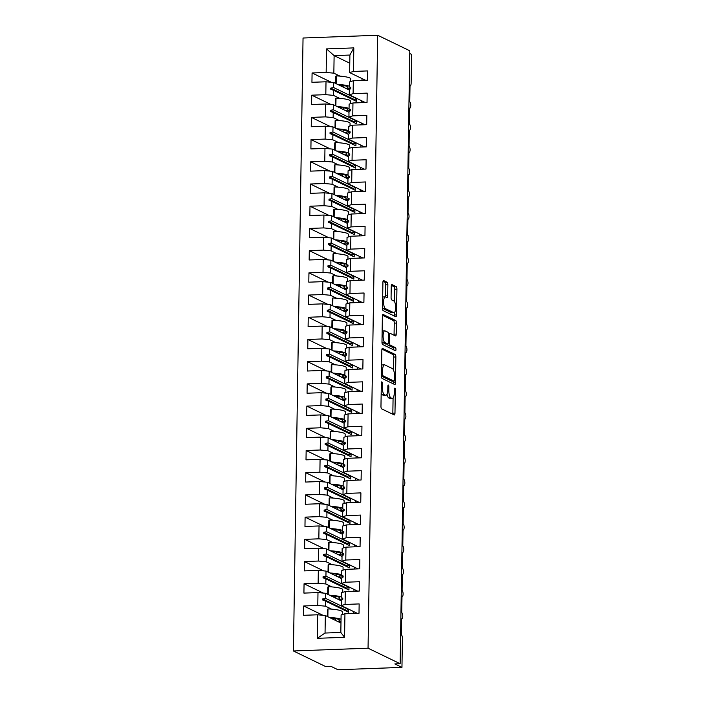 <?xml version="1.0" encoding="UTF-8"?>
<svg xmlns="http://www.w3.org/2000/svg" width="705" height="705" viewBox="0 0 705 705"><rect width="100%" height="100%" fill="white"/><g stroke="black" fill="none" stroke-linecap="round" stroke-linejoin="round"><path stroke-width="1.06" d="M381.846 381.872A1.542 0.485 87.9 0 0 381.766 381.854A1.542 0.485 87.9 0 0 381.334 383.159L380.964 406.327A2.203 0.696 87.9 0 0 381.634 408.847L394.236 414.937A2.203 0.696 87.9 0 0 394.351 414.963A2.203 0.696 87.9 0 0 394.976 413.095L395.338 389.935A1.542 0.485 87.9 0 0 394.87 388.173A1.542 0.485 87.9 0 0 394.791 388.155A1.542 0.485 87.9 0 0 394.359 389.46L394.306 392.456A7.068 2.23 87.9 0 1 392.332 398.431A7.068 2.23 87.9 0 1 391.962 398.351L390.905 397.84A7.068 2.23 87.9 0 1 388.781 389.786L388.825 386.789A1.542 0.485 87.9 0 0 388.358 385.027A1.542 0.485 87.9 0 0 388.279 385A1.542 0.485 87.9 0 0 387.847 386.314L387.794 389.31A7.068 2.23 87.9 0 1 385.82 395.285A7.068 2.23 87.9 0 1 385.45 395.205L384.392 394.694A7.068 2.23 87.9 0 1 382.269 386.631L382.313 383.635A1.542 0.485 87.9 0 0 381.846 381.872M387.856 284.785A2.203 0.696 87.9 0 0 387.186 282.264L383.652 280.555A2.203 0.696 87.9 0 0 383.529 280.528A2.203 0.696 87.9 0 0 382.912 282.397L382.507 308.12A2.203 0.696 87.9 0 0 383.176 310.641L395.778 316.73A2.203 0.696 87.9 0 0 395.893 316.757A2.203 0.696 87.9 0 0 396.518 314.888L396.924 289.165A2.203 0.696 87.9 0 0 396.254 286.653L391.98 284.582A2.203 0.696 87.9 0 0 391.865 284.556A2.203 0.696 87.9 0 0 391.249 286.424L391.072 297.431A2.203 0.696 87.9 0 0 391.742 299.951L393.857 300.973A5.904 1.868 87.9 0 1 395.646 307.23A5.904 1.868 87.9 0 1 393.989 312.712A5.904 1.868 87.9 0 1 393.672 312.641L385.379 308.623A5.904 1.868 87.9 0 1 383.599 302.375A5.904 1.868 87.9 0 1 385.247 296.893A5.904 1.868 87.9 0 1 385.564 296.964L386.948 297.633A2.203 0.696 87.9 0 0 387.063 297.66A2.203 0.696 87.9 0 0 387.68 295.792L387.856 284.785L385.723 284.864A2.203 0.696 87.9 0 0 385.053 282.344L383.026 281.365M368.054 648.203L377.677 35.25L303.044 38.017L293.412 650.971L368.054 648.203L400.149 663.731L394.826 663.925L401.956 667.379L402.405 638.73A3.375 1.066 87.9 0 0 401.392 634.879L401.638 618.893A3.375 1.066 -92.1 0 0 401.815 618.928A3.375 1.066 -92.1 0 0 402.758 616.293A3.375 1.066 87.9 0 0 401.735 612.671L401.991 596.686A3.375 1.066 -92.1 0 0 402.167 596.721A3.375 1.066 -92.1 0 0 403.101 594.086A3.375 1.066 87.9 0 0 402.088 590.464L402.335 574.469A3.375 1.066 -92.1 0 0 402.511 574.513A3.375 1.066 -92.1 0 0 403.454 571.878A3.375 1.066 87.9 0 0 402.432 568.256L402.687 552.262A3.375 1.066 -92.1 0 0 402.863 552.306A3.375 1.066 -92.1 0 0 403.806 549.671A3.375 1.066 87.9 0 0 402.784 546.049L403.031 530.054A3.375 1.066 -92.1 0 0 403.216 530.098A3.375 1.066 -92.1 0 0 404.15 527.463A3.375 1.066 87.9 0 0 403.137 523.841L403.383 507.847A3.375 1.066 -92.1 0 0 403.56 507.891A3.375 1.066 -92.1 0 0 404.503 505.256A3.375 1.066 87.9 0 0 403.48 501.625L403.736 485.639A3.375 1.066 -92.1 0 0 403.912 485.674A3.375 1.066 -92.1 0 0 404.846 483.048A3.375 1.066 87.9 0 0 403.833 479.418L404.08 463.432A3.375 1.066 -92.1 0 0 404.256 463.467A3.375 1.066 -92.1 0 0 405.199 460.841A3.375 1.066 87.9 0 0 404.176 457.21L404.432 441.224A3.375 1.066 -92.1 0 0 404.608 441.26A3.375 1.066 -92.1 0 0 405.551 438.625A3.375 1.066 87.9 0 0 404.529 435.003L404.776 419.017A3.375 1.066 -92.1 0 0 404.961 419.052A3.375 1.066 -92.1 0 0 405.895 416.417A3.375 1.066 87.9 0 0 404.881 412.795L405.128 396.8A3.375 1.066 -92.1 0 0 405.305 396.844A3.375 1.066 -92.1 0 0 406.247 394.21A3.375 1.066 87.9 0 0 405.225 390.588L405.481 374.593A3.375 1.066 -92.1 0 0 405.657 374.637A3.375 1.066 -92.1 0 0 406.591 372.002A3.375 1.066 87.9 0 0 405.578 368.38L405.824 352.385A3.375 1.066 -92.1 0 0 406.001 352.43A3.375 1.066 -92.1 0 0 406.944 349.795A3.375 1.066 87.9 0 0 405.921 346.173L406.177 330.178A3.375 1.066 -92.1 0 0 406.353 330.222A3.375 1.066 -92.1 0 0 407.287 327.587A3.375 1.066 87.9 0 0 406.274 323.956L406.521 307.97A3.375 1.066 -92.1 0 0 406.697 308.006A3.375 1.066 -92.1 0 0 407.64 305.38A3.375 1.066 87.9 0 0 406.618 301.749L406.873 285.763A3.375 1.066 -92.1 0 0 407.049 285.798A3.375 1.066 -92.1 0 0 407.992 283.172A3.375 1.066 87.9 0 0 406.97 279.541L407.226 263.555A3.375 1.066 -92.1 0 0 407.402 263.591A3.375 1.066 -92.1 0 0 408.336 260.956A3.375 1.066 87.9 0 0 407.323 257.334L407.569 241.348A3.375 1.066 -92.1 0 0 407.746 241.383A3.375 1.066 -92.1 0 0 408.688 238.748A3.375 1.066 87.9 0 0 407.666 235.126L407.922 219.132A3.375 1.066 -92.1 0 0 408.098 219.176A3.375 1.066 -92.1 0 0 409.032 216.541A3.375 1.066 87.9 0 0 408.019 212.919L408.265 196.924A3.375 1.066 -92.1 0 0 408.442 196.968A3.375 1.066 -92.1 0 0 409.385 194.333A3.375 1.066 87.9 0 0 408.362 190.711L408.618 174.717A3.375 1.066 -92.1 0 0 408.794 174.761A3.375 1.066 -92.1 0 0 409.737 172.126A3.375 1.066 87.9 0 0 408.715 168.504L408.962 152.509A3.375 1.066 -92.1 0 0 409.147 152.553A3.375 1.066 -92.1 0 0 410.081 149.918A3.375 1.066 87.9 0 0 409.067 146.287L409.314 130.302A3.375 1.066 -92.1 0 0 409.49 130.337A3.375 1.066 -92.1 0 0 410.433 127.711A3.375 1.066 87.9 0 0 409.411 124.08L409.667 108.094A3.375 1.066 -92.1 0 0 409.843 108.129A3.375 1.066 -92.1 0 0 410.777 105.503A3.375 1.066 87.9 0 0 409.764 101.872L410.01 85.887A3.375 1.066 -92.1 0 0 410.187 85.922A3.375 1.066 -92.1 0 0 411.138 83.067L411.588 54.417L409.737 53.527M377.677 35.25L409.781 50.778L400.149 663.731M382.586 348.349A2.203 0.696 87.9 0 0 382.471 348.323A2.203 0.696 87.9 0 0 381.846 350.191L381.449 375.915A2.203 0.696 87.9 0 0 382.11 378.435L394.712 384.525A2.203 0.696 87.9 0 0 394.835 384.551A2.203 0.696 87.9 0 0 395.452 382.683L395.857 356.968A2.203 0.696 87.9 0 0 395.188 354.448L382.357 348.358M381.978 342.013L382.383 316.289A2.203 0.696 87.9 0 1 383 314.43A2.203 0.696 87.9 0 1 383.115 314.456L395.725 320.546A2.203 0.696 87.9 0 1 396.386 323.066L396.21 334.073A2.203 0.696 87.9 0 1 395.593 335.941A2.203 0.696 87.9 0 1 395.479 335.915L390.367 333.447A2.203 0.696 87.9 0 0 390.253 333.421A2.203 0.696 87.9 0 0 389.636 335.289L389.521 342.586A2.203 0.696 87.9 0 0 390.182 345.106L395.505 347.68A1.542 0.485 87.9 0 1 395.972 349.319A1.542 0.485 87.9 0 1 395.54 350.746A1.542 0.485 87.9 0 1 395.461 350.729L382.648 344.533A2.203 0.696 87.9 0 1 381.978 342.013M349.768 63.194L334.117 55.624L326.53 48.909L353.822 47.896L353.452 71.443L367.525 70.914L367.384 80.247L353.311 80.767L349.477 81.912L349.398 86.988L350.799 87.667M331.324 82.273L312.086 72.976L311.936 82.3L326.01 81.78L325.807 94.664L333.491 95.378L339.59 98.33M349.345 90.064L333.694 82.494L326.01 81.78M353.311 80.767L353.108 93.65L367.182 93.122L367.032 102.454L352.958 102.974L349.125 104.12L349.046 109.196L350.447 109.874M330.971 104.481L311.733 95.184L311.592 104.507L325.666 103.987L325.463 116.871L333.148 117.585L339.246 120.537M349.001 112.271L333.35 104.701L325.666 103.987M352.958 102.974L352.756 115.858L366.829 115.338L366.688 124.662L352.615 125.182L348.781 126.327L348.702 131.403L350.103 132.082M330.627 126.688L311.39 117.391L311.24 126.715L325.313 126.195L325.111 139.079L332.795 139.793L338.894 142.745M348.649 134.479L332.998 126.918L325.313 126.195M352.615 125.182L352.412 138.065L366.485 137.546L366.336 146.869L352.262 147.389L348.429 148.535L348.349 153.611L349.75 154.289M330.275 148.905L311.037 139.599L310.896 148.922L324.97 148.403L324.767 161.286L332.452 162L338.55 164.952M348.305 156.695L332.654 149.125L324.97 148.403M352.262 147.389L352.059 160.273L366.133 159.753L365.983 169.077L351.91 169.605L348.085 170.742L348.006 175.827L349.407 176.497M329.922 171.112L310.693 161.806L310.544 171.139L324.617 170.61L324.415 183.494L332.099 184.216L338.197 187.16M347.953 178.903L332.302 171.333L324.617 170.61M351.91 169.605L351.707 182.48L365.78 181.96L365.639 191.284L351.566 191.813L347.732 192.959L347.653 198.034L349.054 198.713M329.579 193.32L310.341 184.014L310.191 193.346L324.265 192.826L324.062 205.701L331.747 206.424L337.854 209.367M347.6 201.11L331.949 193.54L324.265 192.826M351.566 191.813L351.363 204.688L365.437 204.168L365.287 213.5L351.213 214.02L347.38 215.166L347.301 220.242L348.702 220.921M329.226 215.527L309.988 206.221L309.848 215.554L323.921 215.034L323.718 227.909L331.403 228.631L337.501 231.575M347.257 223.318L331.606 215.748L323.921 215.034M351.213 214.02L351.011 226.895L365.084 226.375L364.943 235.708L350.87 236.228L347.036 237.374L346.957 242.45L348.358 243.128M328.882 237.735L309.645 228.438L309.495 237.761L323.569 237.241L323.366 250.116L331.05 250.839L337.149 253.791M346.904 245.525L331.253 237.955L323.569 237.241M350.87 236.228L350.667 249.112L364.741 248.583L364.591 257.915L350.517 258.435L346.684 259.581L346.604 264.657L348.006 265.336M328.53 259.942L309.292 250.645L309.151 259.969L323.225 259.449L323.022 272.333L330.707 273.046L336.805 275.999M346.56 267.733L330.909 260.163L323.225 259.449M350.517 258.435L350.314 271.319L364.388 270.79L364.238 280.123L350.165 280.643L346.34 281.788L346.261 286.864L347.662 287.543M328.177 282.15L308.949 272.853L308.799 282.176L322.872 281.656L322.67 294.54L330.354 295.254L336.452 298.206M346.208 289.94L330.557 282.37L322.872 281.656M350.165 280.643L349.962 293.527L364.044 293.007L363.895 302.33L349.821 302.85L345.988 303.996L345.908 309.072L347.309 309.751M327.834 304.357L308.596 295.06L308.446 304.384L322.52 303.864L322.326 316.748L330.002 317.462L336.109 320.414M345.864 312.148L330.204 304.586L322.52 303.864M349.821 302.85L349.618 315.734L363.692 315.214L363.542 324.538L349.469 325.058L345.635 326.204L345.556 331.279L346.957 331.958M327.481 326.574L308.244 317.268L308.103 326.591L322.176 326.071L321.974 338.955L329.658 339.669L335.756 342.621M345.512 334.364L329.861 326.794L322.176 326.071M349.469 325.058L349.266 337.942L363.339 337.422L363.198 346.745L349.125 347.274L345.291 348.411L345.212 353.496L346.613 354.166M327.138 348.781L307.9 339.475L307.75 348.808L321.824 348.279L321.621 361.163L329.305 361.876L335.404 364.829M345.159 356.571L329.508 349.001L321.824 348.279M349.125 347.274L348.922 360.149L362.996 359.629L362.846 368.953L348.772 369.482L344.939 370.627L344.86 375.703L346.261 376.382M326.785 370.989L307.547 361.683L307.406 371.015L321.48 370.486L321.277 383.37L328.962 384.093L335.06 387.036M344.815 378.779L329.164 371.209L321.48 370.486M348.772 369.482L348.57 382.357L362.643 381.837L362.502 391.169L348.42 391.689L344.595 392.835L344.516 397.911L345.917 398.589M326.433 393.196L307.204 383.89L307.054 393.223L321.127 392.703L320.925 405.578L328.609 406.3L334.708 409.244M344.463 400.986L328.812 393.416L321.127 392.703M348.42 391.689L348.217 404.564L362.3 404.044L362.15 413.377L348.076 413.897L344.243 415.042L344.163 420.118L345.565 420.797M326.089 415.404L306.851 406.098L306.701 415.43L320.784 414.91L320.581 427.785L328.257 428.508L334.364 431.46M344.119 423.194L328.459 415.624L320.784 414.91M348.076 413.897L347.873 426.781L361.947 426.252L361.797 435.584L347.724 436.104L343.899 437.25L343.811 442.326L345.221 443.004M325.736 437.611L306.508 428.314L306.358 437.638L320.431 437.118L320.229 450.001L327.913 450.715L334.011 453.667M343.767 445.401L328.116 437.831L320.431 437.118M347.724 436.104L347.521 448.988L361.594 448.459L361.454 457.792L347.38 458.312L343.546 459.457L343.467 464.533L344.868 465.212M325.393 459.819L306.155 450.521L306.005 459.845L320.079 459.325L319.876 472.209L327.561 472.923L333.659 475.875M343.414 467.609L327.763 460.039L320.079 459.325M347.38 458.312L347.177 471.196L361.251 470.676L361.101 479.999L347.027 480.519L343.194 481.665L343.115 486.741L344.516 487.419M325.04 482.026L305.803 472.729L305.662 482.053L319.735 481.533L319.532 494.416L327.217 495.13L333.315 498.083M343.071 489.816L327.42 482.255L319.735 481.533M347.027 480.519L346.825 493.403L360.898 492.883L360.757 502.207L346.684 502.727L342.85 503.872L342.771 508.948L344.172 509.627M324.688 504.234L305.459 494.936L305.309 504.26L319.383 503.74L319.18 516.624L326.864 517.338L332.963 520.29M342.718 512.033L327.067 504.463L319.383 503.74M346.684 502.727L346.481 515.611L360.555 515.091L360.405 524.414L346.331 524.934L342.498 526.08L342.418 531.165L343.82 531.834M324.344 526.45L305.106 517.144L304.965 526.476L319.039 525.948L318.836 538.832L326.521 539.545L332.619 542.498M342.374 534.24L326.715 526.67L319.039 525.948M346.331 524.934L346.129 537.818L360.202 537.298L360.052 546.622L345.979 547.15L342.154 548.296L342.075 553.372L343.476 554.051M323.992 548.657L304.763 539.351L304.613 548.684L318.686 548.155L318.484 561.039L326.168 561.762L332.267 564.705M342.022 556.448L326.371 548.878L318.686 548.155M345.979 547.15L345.776 560.026L359.85 559.506L359.709 568.829L345.635 569.358L341.802 570.504L341.722 575.58L343.123 576.258M323.648 570.865L304.41 561.559L304.26 570.891L318.334 570.371L318.131 583.246L325.816 583.969L331.923 586.913M341.669 578.655L326.018 571.085L318.334 570.371M345.635 569.358L345.432 582.233L359.506 581.713L359.356 591.046L345.283 591.565L341.449 592.711L341.37 597.787L342.771 598.466M323.295 593.072L304.058 583.766L303.917 593.099L317.99 592.579L317.788 605.454L303.714 605.983L303.564 615.306L317.638 614.786L317.268 638.325L325.049 633.046L340.832 632.464L344.569 637.311L317.268 638.325M341.326 600.863L325.675 593.293L317.99 592.579M345.283 591.565L345.08 604.449L359.153 603.921L359.012 613.253L344.939 613.773L341.105 614.919L340.832 632.464M340.973 623.07L325.322 615.5L317.638 614.786M401.956 667.379L337.986 669.75L330.848 666.304L325.516 666.498L293.412 650.971M353.822 47.896L349.9 55.043L334.117 55.624L333.844 73.17L339.942 76.122M333.844 73.17L326.159 72.448L312.086 72.976M353.452 71.443L349.627 72.589L365.604 80.308M311.733 95.184L325.807 94.664M353.108 93.65L349.275 94.796L365.252 102.516M311.39 117.391L325.463 116.871M352.756 115.858L348.922 117.004L364.908 124.732M311.037 139.599L325.111 139.079M352.412 138.065L348.578 139.211L364.555 146.94M310.693 161.806L324.767 161.286M352.059 160.273L348.226 161.419L364.203 169.147M310.341 184.014L324.415 183.494M351.707 182.48L347.882 183.626L363.859 191.355M309.988 206.221L324.062 205.701M351.363 204.688L347.53 205.834L363.507 213.562M309.645 228.438L323.718 227.909M351.011 226.895L347.177 228.041L363.163 235.77M309.292 250.645L323.366 250.116M350.667 249.112L346.834 250.249L362.811 257.977M308.949 272.853L323.022 272.333M350.314 271.319L346.481 272.465L362.458 280.185M308.596 295.06L322.67 294.54M349.962 293.527L346.137 294.672L362.114 302.401M308.244 317.268L322.326 316.748M349.618 315.734L345.785 316.88L361.762 324.608M307.9 339.475L321.974 338.955M349.266 337.942L345.432 339.087L361.418 346.816M307.547 361.683L321.621 361.163M348.922 360.149L345.089 361.295L361.066 369.023M307.204 383.89L321.277 383.37M348.57 382.357L344.736 383.502L360.722 391.231M306.851 406.098L320.925 405.578M348.217 404.564L344.392 405.71L360.37 413.438M306.508 428.314L320.581 427.785M347.873 426.781L344.04 427.917L360.017 435.646M306.155 450.521L320.229 450.001M347.521 448.988L343.696 450.134L359.673 457.853M305.803 472.729L319.876 472.209M347.177 471.196L343.344 472.341L359.321 480.061M305.459 494.936L319.532 494.416M346.825 493.403L342.991 494.549L358.977 502.277M305.106 517.144L319.18 516.624M346.481 515.611L342.648 516.756L358.625 524.485M304.763 539.351L318.836 538.832M346.129 537.818L342.295 538.964L358.272 546.692M304.41 561.559L318.484 561.039M345.776 560.026L341.951 561.171L357.928 568.9M304.058 583.766L318.131 583.246M345.432 582.233L341.599 583.379L357.576 591.107M326.53 48.909L326.159 72.448M344.939 613.773L344.569 637.311M349.398 86.988L350.799 87.376L350.782 88.486L349.354 89.72L349.275 94.796M333.571 90.302L356.615 101.441L356.66 98.718L333.615 87.57L330.76 88.116L330.742 89.227L333.571 90.302L333.491 95.378M361.656 100.78L361.63 102.657M333.694 82.494L333.615 87.57M349.046 109.196L350.455 109.583L350.438 110.694L349.001 111.928L348.922 117.004M333.227 112.509L356.272 123.648L356.307 120.925L333.271 109.786L330.407 110.324L330.389 111.434L333.227 112.509L333.148 117.585M361.312 122.987L361.277 124.864M333.35 104.701L333.271 109.786M348.702 131.403L350.103 131.791L350.085 132.901L348.658 134.135L348.578 139.211M332.875 134.717L355.919 145.864L355.963 143.133L332.919 131.994L330.063 132.531L330.046 133.642L332.875 134.717L332.795 139.793M360.96 145.195L360.934 147.072M332.998 126.918L332.919 131.994M348.349 153.611L349.759 153.998L349.742 155.109L348.305 156.343L348.226 161.419M332.531 156.924L355.567 168.072L355.611 165.34L332.566 154.201L329.711 154.739L329.693 155.849L332.531 156.924L332.452 162M360.616 167.411L360.581 169.279M332.654 149.125L332.566 154.201M348.006 175.827L349.407 176.206L349.389 177.316L347.962 178.55L347.882 183.626M332.178 179.132L355.223 190.279L355.267 187.548L332.222 176.409L329.367 176.955L329.35 178.065L332.178 179.132L332.099 184.216M360.264 189.619L360.237 191.487M332.302 171.333L332.222 176.409M347.653 198.034L349.063 198.413L349.046 199.524L347.609 200.758L347.53 205.834M331.826 201.348L354.871 212.487L354.915 209.755L331.87 198.616L329.015 199.162L328.997 200.273L331.826 201.348L331.747 206.424M359.911 211.826L359.885 213.694M331.949 193.54L331.87 198.616M347.301 220.242L348.711 220.621L348.693 221.731L347.257 222.965L347.177 228.041M331.482 223.555L354.527 234.694L354.562 231.971L331.526 220.824L328.662 221.37L328.645 222.48L331.482 223.555L331.403 228.631M359.568 234.034L359.532 235.902M331.606 215.748L331.526 220.824M346.957 242.45L348.358 242.837L348.34 243.948L346.913 245.173L346.834 250.249M331.13 245.763L354.174 256.902L354.218 254.179L331.174 243.031L328.318 243.577L328.301 244.688L331.13 245.763L331.05 250.839M359.215 256.241L359.189 258.118M331.253 237.955L331.174 243.031M346.604 264.657L348.014 265.045L347.997 266.155L346.56 267.38L346.481 272.465M330.786 267.97L353.822 279.11L353.866 276.386L330.83 265.239L327.966 265.785L327.948 266.895L330.786 267.97L330.707 273.046M358.871 278.449L358.836 280.326M330.909 260.163L330.83 265.239M346.261 286.864L347.662 287.252L347.644 288.363L346.217 289.596L346.137 294.672M330.433 290.178L353.478 301.317L353.522 298.594L330.478 287.455L327.622 287.993L327.605 289.103L330.433 290.178L330.354 295.254M358.519 300.656L358.493 302.533M330.557 282.37L330.478 287.455M345.908 309.072L347.318 309.46L347.301 310.57L345.864 311.804L345.785 316.88M330.081 312.386L353.126 323.533L353.17 320.801L330.125 309.662L327.27 310.2L327.252 311.31L330.081 312.386L330.002 317.462M358.166 322.864L358.14 324.741M330.204 304.586L330.125 309.662M345.556 331.279L346.966 331.667L346.948 332.778L345.52 334.011L345.432 339.087M329.737 334.593L352.782 345.741L352.826 343.009L329.781 331.87L326.917 332.407L326.9 333.518L329.737 334.593L329.658 339.669M357.823 345.08L357.787 346.948M329.861 326.794L329.781 331.87M345.212 353.496L346.613 353.875L346.596 354.985L345.168 356.219L345.089 361.295M329.385 356.8L352.43 367.948L352.474 365.216L329.429 354.077L326.574 354.615L326.556 355.725L329.385 356.8L329.305 361.876M357.47 367.287L357.444 369.156M329.508 349.001L329.429 354.077M344.86 375.703L346.27 376.082L346.252 377.193L344.815 378.426L344.736 383.502M329.041 379.017L352.077 390.156L352.121 387.424L329.085 376.285L326.221 376.831L326.204 377.942L329.041 379.017L328.962 384.093M357.127 389.495L357.091 391.363M329.164 371.209L329.085 376.285M344.516 397.911L345.917 398.29L345.899 399.4L344.472 400.634L344.392 405.71M328.689 401.224L351.733 412.363L351.777 409.64L328.733 398.492L325.877 399.039L325.86 400.149L328.689 401.224L328.609 406.3M356.774 411.702L356.748 413.571M328.812 393.416L328.733 398.492M344.163 420.118L345.573 420.497L345.556 421.616L344.119 422.841L344.04 427.917M328.345 423.432L351.381 434.571L351.425 431.848L328.38 420.7L325.525 421.246L325.507 422.357L328.345 423.432L328.257 428.508M356.422 433.91L356.395 435.787M328.459 415.624L328.38 420.7M343.811 442.326L345.221 442.714L345.203 443.824L343.776 445.049L343.696 450.134M327.992 445.639L351.037 456.778L351.081 454.055L328.036 442.907L325.172 443.454L325.155 444.564L327.992 445.639L327.913 450.715M356.078 456.117L356.051 457.994M328.116 437.831L328.036 442.907M343.467 464.533L344.868 464.921L344.851 466.031L343.423 467.265L343.344 472.341M327.64 467.847L350.685 478.986L350.729 476.263L327.684 465.124L324.829 465.661L324.811 466.772L327.64 467.847L327.561 472.923M355.725 478.325L355.699 480.202M327.763 460.039L327.684 465.124M343.115 486.741L344.525 487.129L344.507 488.239L343.071 489.473L342.991 494.549M327.296 490.054L350.341 501.202L350.376 498.47L327.34 487.331L324.476 487.869L324.459 488.979L327.296 490.054L327.217 495.13M355.382 500.532L355.346 502.409M327.42 482.255L327.34 487.331M342.771 508.948L344.172 509.336L344.155 510.446L342.727 511.68L342.648 516.756M326.944 512.262L349.988 523.41L350.032 520.678L326.988 509.539L324.133 510.076L324.115 511.187L326.944 512.262L326.864 517.338M355.029 522.749L355.003 524.617M327.067 504.463L326.988 509.539M342.418 531.165L343.829 531.544L343.811 532.654L342.374 533.888L342.295 538.964M326.6 534.469L349.636 545.617L349.68 542.885L326.635 531.746L323.78 532.284L323.762 533.394L326.6 534.469L326.521 539.545M354.685 544.956L354.65 546.824M326.715 526.67L326.635 531.746M342.075 553.372L343.476 553.751L343.458 554.861L342.031 556.095L341.951 561.171M326.248 556.677L349.292 567.825L349.336 565.093L326.292 553.954L323.428 554.5L323.419 555.611L326.248 556.677L326.168 561.762M354.333 567.164L354.307 569.032M326.371 548.878L326.292 553.954M341.722 575.58L343.132 575.959L343.115 577.069L341.678 578.303L341.599 583.379M325.895 578.893L348.94 590.032L348.984 587.309L325.939 576.161L323.084 576.708L323.066 577.818L325.895 578.893L325.816 583.969M353.981 589.371L353.954 591.239M326.018 571.085L325.939 576.161M341.37 597.787L342.78 598.166L342.762 599.276L341.326 600.51L341.246 605.586L357.232 613.315M325.551 601.101L348.596 612.24L348.631 609.517L325.595 598.369L322.731 598.915L322.714 600.025L325.551 601.101L325.472 606.177L331.57 609.129M353.637 611.579L353.602 613.447M325.675 593.293L325.595 598.369M325.472 606.177L317.788 605.454M345.08 604.449L341.246 605.586M322.952 615.28L303.714 605.983M325.322 615.5L325.049 633.046M349.9 55.043L349.627 72.589M362.009 78.572L361.982 80.449M348.631 609.517L346.49 610.398L346.481 611.217M346.49 610.398L322.731 598.915M348.984 587.309L346.842 588.19L346.825 589.01M346.842 588.19L323.084 576.708M349.336 565.093L347.186 565.983L347.177 566.802M347.186 565.983L323.428 554.5M349.68 542.885L347.539 543.775L347.521 544.595M347.539 543.775L323.78 532.284M350.032 520.678L347.882 521.568L347.873 522.387M347.882 521.568L324.133 510.076M350.376 498.47L348.235 499.36L348.226 500.171M348.235 499.36L324.476 487.869M350.729 476.263L348.587 477.153L348.57 477.964M348.587 477.153L324.829 465.661M351.081 454.055L348.931 454.945L348.922 455.756M348.931 454.945L325.172 443.454M351.425 431.848L349.283 432.729L349.266 433.549M349.283 432.729L325.525 421.246M351.777 409.64L349.627 410.521L349.618 411.341M349.627 410.521L325.877 399.039M352.121 387.424L349.98 388.314L349.962 389.134M349.98 388.314L326.221 376.831M352.474 365.216L350.332 366.106L350.314 366.926M350.332 366.106L326.574 354.615M352.826 343.009L350.676 343.899L350.667 344.719M350.676 343.899L326.917 332.407M353.17 320.801L351.028 321.692L351.011 322.502M351.028 321.692L327.27 310.2M353.522 298.594L351.372 299.484L351.363 300.295M351.372 299.484L327.622 287.993M353.866 276.386L351.724 277.276L351.707 278.087M351.724 277.276L327.966 265.785M354.218 254.179L352.068 255.06L352.059 255.88M352.068 255.06L328.318 243.577M354.562 231.971L352.421 232.853L352.412 233.672M352.421 232.853L328.662 221.37M354.915 209.755L352.773 210.645L352.756 211.465M352.773 210.645L329.015 199.162M355.267 187.548L353.117 188.438L353.108 189.257M353.117 188.438L329.367 176.955M355.611 165.34L353.469 166.23L353.452 167.05M353.469 166.23L329.711 154.739M355.963 143.133L353.813 144.023L353.804 144.842M353.813 144.023L330.063 132.531M356.307 120.925L354.166 121.815L354.157 122.626M354.166 121.815L330.407 110.324M356.66 98.718L354.518 99.608L354.5 100.418M354.518 99.608L330.76 88.116M381.176 393.328A7.068 2.23 87.9 0 0 382.26 394.774L384.392 394.694M385.82 395.285L383.687 395.364A7.068 2.23 87.9 0 1 383.317 395.285L382.26 394.774M386.992 394.095A7.068 2.23 87.9 0 0 388.772 397.92L390.905 397.84M392.332 398.431L390.2 398.51A7.068 2.23 87.9 0 1 389.83 398.431L388.772 397.92M392.729 414.205A2.203 0.696 87.9 0 0 392.844 413.174L393.082 397.973M393.522 370.037L393.725 357.038A2.203 0.696 87.9 0 0 393.055 354.527L381.96 349.16M393.214 383.802A2.203 0.696 87.9 0 0 393.32 382.762L393.346 381.149M382.462 373.994A1.542 0.485 87.9 0 0 382.93 375.756L393.998 381.105A1.542 0.485 87.9 0 0 394.077 381.123A1.542 0.485 87.9 0 0 394.509 379.819L394.553 376.655A7.068 2.23 87.9 0 0 392.429 368.592L384.86 364.934A7.068 2.23 87.9 0 0 384.489 364.855A7.068 2.23 87.9 0 0 382.515 370.83L382.462 373.994L381.476 374.029M392.024 381.176A1.542 0.485 87.9 0 1 391.945 381.202A1.542 0.485 87.9 0 1 391.865 381.185L381.449 376.144M384.489 364.855L382.357 364.934A7.068 2.23 87.9 0 0 381.608 365.393M382.489 315.258L393.593 320.625L395.725 320.546M393.972 335.183A2.203 0.696 87.9 0 0 394.077 334.152L394.254 323.146A2.203 0.696 87.9 0 0 393.593 320.625M387.494 343.996A2.203 0.696 87.9 0 0 388.05 345.186L393.372 347.759L395.505 347.68M393.813 349.936A1.542 0.485 87.9 0 0 393.372 347.759M385.062 330.883A5.904 1.868 87.9 0 0 384.754 330.812A5.904 1.868 87.9 0 0 383.097 336.294A5.904 1.868 87.9 0 0 384.877 342.542L387.803 343.952A2.203 0.696 87.9 0 0 387.917 343.978A2.203 0.696 87.9 0 0 388.534 342.11L388.649 334.813A2.203 0.696 87.9 0 0 387.988 332.293L385.062 330.883M384.754 330.812L382.621 330.892A5.904 1.868 87.9 0 0 382.145 331.103M381.987 341.722A5.904 1.868 87.9 0 0 382.744 342.621L384.877 342.542M385.899 344.022A2.203 0.696 87.9 0 1 385.785 344.058A2.203 0.696 87.9 0 1 385.67 344.031L382.744 342.621M385.432 296.92A2.203 0.696 87.9 0 0 385.547 295.871L385.723 284.864M385.247 296.893L383.115 296.972A5.904 1.868 87.9 0 0 382.683 297.157M382.515 307.873A5.904 1.868 87.9 0 0 383.247 308.702L385.379 308.623M393.989 312.712L391.857 312.791A5.904 1.868 87.9 0 1 391.539 312.72L383.247 308.702M394.589 301.802L394.791 289.244A2.203 0.696 87.9 0 0 394.121 286.732L391.354 285.393M394.271 316.007A2.203 0.696 87.9 0 0 394.386 314.968L394.421 312.526M342.339 614.548L342.383 611.878A17.995 2.82 -179.1 0 0 327.984 608.891L327.446 609.296L327.332 616.47M327.86 616.725L327.984 608.891M338.656 621.951A17.995 2.82 -179.1 0 0 341 621.325M341.035 619.272A17.995 2.82 -179.1 0 0 329.261 617.404M337.563 621.422A15.29 2.397 -179.1 0 0 339.554 620.277A15.29 2.397 -179.1 0 0 330.354 617.933M342.692 592.341L342.736 589.671A17.995 2.82 -179.1 0 0 328.327 586.683L327.79 587.089L327.684 594.262M328.213 594.518L328.327 586.683M338.999 599.743A17.995 2.82 -179.1 0 0 342.533 598.351M341.387 597.064A17.995 2.82 -179.1 0 0 329.614 595.196M337.915 599.215A15.29 2.397 -179.1 0 0 339.898 598.069A15.29 2.397 -179.1 0 0 330.698 595.725M343.044 570.134L343.079 567.463A17.995 2.82 -179.1 0 0 328.68 564.476L328.142 564.881L328.028 572.055M328.556 572.31L328.68 564.476M339.352 577.536A17.995 2.82 -179.1 0 0 342.886 576.135M341.731 574.857A17.995 2.82 -179.1 0 0 329.958 572.989M338.268 577.007A15.29 2.397 -179.1 0 0 340.251 575.862A15.29 2.397 -179.1 0 0 331.05 573.517M343.388 547.926L343.432 545.256A17.995 2.82 -179.1 0 0 329.032 542.268L328.495 542.674L328.38 549.847M328.909 550.103L329.032 542.268M339.704 555.32A17.995 2.82 -179.1 0 0 343.229 553.927M342.084 552.649A17.995 2.82 -179.1 0 0 330.31 550.781M338.611 554.8A15.29 2.397 -179.1 0 0 340.603 553.654A15.29 2.397 -179.1 0 0 331.403 551.31M343.74 525.71L343.776 523.048A17.995 2.82 -179.1 0 0 329.376 520.061L328.838 520.466L328.724 527.64M329.253 527.895L329.376 520.061M340.048 533.112A17.995 2.82 -179.1 0 0 343.582 531.72M342.427 530.442A17.995 2.82 -179.1 0 0 330.663 528.574M338.964 532.592A15.29 2.397 -179.1 0 0 340.947 531.447A15.29 2.397 -179.1 0 0 331.747 529.102M344.084 503.502L344.128 500.841A17.995 2.82 -179.1 0 0 329.728 497.853L329.191 498.259L329.076 505.432M329.605 505.688L329.728 497.853M340.4 510.905A17.995 2.82 -179.1 0 0 343.925 509.512M342.78 508.235A17.995 2.82 -179.1 0 0 331.006 506.366M339.308 510.376A15.29 2.397 -179.1 0 0 341.299 509.239A15.29 2.397 -179.1 0 0 332.099 506.895M344.437 481.295L344.481 478.633A17.995 2.82 -179.1 0 0 330.072 475.637L329.535 476.051L329.429 483.225M329.949 483.48L330.072 475.637M340.744 488.697A17.995 2.82 -179.1 0 0 344.278 487.305M343.132 486.027A17.995 2.82 -179.1 0 0 331.359 484.159M339.66 488.168A15.29 2.397 -179.1 0 0 341.643 487.023A15.29 2.397 -179.1 0 0 332.443 484.679M344.789 459.087L344.824 456.426A17.995 2.82 -179.1 0 0 330.425 453.43L329.887 453.835L329.773 461.017M330.301 461.273L330.425 453.43M341.097 466.49A17.995 2.82 -179.1 0 0 344.63 465.097M343.476 463.82A17.995 2.82 -179.1 0 0 331.702 461.951M340.013 465.961A15.29 2.397 -179.1 0 0 341.995 464.815A15.29 2.397 -179.1 0 0 332.795 462.471M345.133 436.88L345.177 434.209A17.995 2.82 -179.1 0 0 330.777 431.222L330.24 431.627L330.125 438.81M330.654 439.056L330.777 431.222M341.449 444.282A17.995 2.82 -179.1 0 0 344.974 442.89M343.829 441.612A17.995 2.82 -179.1 0 0 332.055 439.735M340.356 443.753A15.29 2.397 -179.1 0 0 342.348 442.608A15.29 2.397 -179.1 0 0 333.139 440.264M345.485 414.672L345.52 412.002A17.995 2.82 -179.1 0 0 331.121 409.015L330.583 409.42L330.469 416.593M330.998 416.849L331.121 409.015M341.793 422.075A17.995 2.82 -179.1 0 0 345.327 420.682M344.172 419.396A17.995 2.82 -179.1 0 0 332.407 417.527M340.709 421.546A15.29 2.397 -179.1 0 0 342.692 420.4A15.29 2.397 -179.1 0 0 333.491 418.056M345.829 392.465L345.873 389.794A17.995 2.82 -179.1 0 0 331.473 386.807L330.936 387.212L330.821 394.386M331.35 394.641L331.473 386.807M342.145 399.867A17.995 2.82 -179.1 0 0 345.67 398.466M344.525 397.188A17.995 2.82 -179.1 0 0 332.751 395.32M341.053 399.338A15.29 2.397 -179.1 0 0 343.044 398.193A15.29 2.397 -179.1 0 0 333.844 395.849M346.181 370.257L346.226 367.587A17.995 2.82 -179.1 0 0 331.817 364.6L331.279 365.005L331.174 372.178M331.694 372.434L331.817 364.6M342.489 377.651A17.995 2.82 -179.1 0 0 346.023 376.258M344.868 374.981A17.995 2.82 -179.1 0 0 333.104 373.112M341.405 377.131A15.29 2.397 -179.1 0 0 343.388 375.985A15.29 2.397 -179.1 0 0 334.188 373.641M346.525 348.041L346.569 345.38A17.995 2.82 -179.1 0 0 332.17 342.392L331.632 342.797L331.517 349.971M332.046 350.226L332.17 342.392M342.841 355.443A17.995 2.82 -179.1 0 0 346.375 354.051M345.221 352.773A17.995 2.82 -179.1 0 0 333.447 350.905M341.749 354.923A15.29 2.397 -179.1 0 0 343.74 353.778A15.29 2.397 -179.1 0 0 334.54 351.434M346.878 325.833L346.922 323.172A17.995 2.82 -179.1 0 0 332.522 320.185L331.985 320.59L331.87 327.763M332.399 328.019L332.522 320.185M343.194 333.236A17.995 2.82 -179.1 0 0 346.719 331.844M345.573 330.566A17.995 2.82 -179.1 0 0 333.8 328.697M342.101 332.707A15.29 2.397 -179.1 0 0 344.093 331.57A15.29 2.397 -179.1 0 0 334.884 329.226M347.23 303.626L347.265 300.964A17.995 2.82 -179.1 0 0 332.866 297.968L332.328 298.382L332.214 305.556M332.742 305.811L332.866 297.968M343.538 311.028A17.995 2.82 -179.1 0 0 347.071 309.636M345.917 308.358A17.995 2.82 -179.1 0 0 334.144 306.49M342.454 310.5A15.29 2.397 -179.1 0 0 344.437 309.354A15.29 2.397 -179.1 0 0 335.236 307.019M347.574 281.418L347.618 278.757A17.995 2.82 -179.1 0 0 333.218 275.761L332.681 276.166L332.566 283.348M333.095 283.604L333.218 275.761M343.89 288.821A17.995 2.82 -179.1 0 0 347.415 287.429M346.27 286.151A17.995 2.82 -179.1 0 0 334.496 284.282M342.797 288.292A15.29 2.397 -179.1 0 0 344.789 287.146A15.29 2.397 -179.1 0 0 335.589 284.802M347.926 259.211L347.97 256.541A17.995 2.82 -179.1 0 0 333.562 253.553L333.024 253.959L332.91 261.141M333.439 261.396L333.562 253.553M344.234 266.613A17.995 2.82 -179.1 0 0 347.768 265.221M346.613 263.943A17.995 2.82 -179.1 0 0 334.849 262.075M343.15 266.085A15.29 2.397 -179.1 0 0 345.133 264.939A15.29 2.397 -179.1 0 0 335.933 262.595M348.27 237.003L348.314 234.333A17.995 2.82 -179.1 0 0 333.914 231.346L333.377 231.751L333.262 238.924M333.791 239.18L333.914 231.346M344.586 244.406A17.995 2.82 -179.1 0 0 348.111 243.013M346.966 241.727A17.995 2.82 -179.1 0 0 335.192 239.859M343.494 243.877A15.29 2.397 -179.1 0 0 345.485 242.731A15.29 2.397 -179.1 0 0 336.285 240.387M348.623 214.796L348.667 212.126A17.995 2.82 -179.1 0 0 334.267 209.138L333.721 209.544L333.615 216.717M334.144 216.973L334.267 209.138M344.939 222.198A17.995 2.82 -179.1 0 0 348.464 220.806M347.318 219.519A17.995 2.82 -179.1 0 0 335.545 217.651M343.846 221.67A15.29 2.397 -179.1 0 0 345.838 220.524A15.29 2.397 -179.1 0 0 336.629 218.18M348.975 192.588L349.01 189.918A17.995 2.82 -179.1 0 0 334.611 186.931L334.073 187.336L333.958 194.51M334.487 194.765L334.611 186.931M345.283 199.982A17.995 2.82 -179.1 0 0 348.816 198.59M347.662 197.312A17.995 2.82 -179.1 0 0 335.888 195.444M344.199 199.462A15.29 2.397 -179.1 0 0 346.181 198.316A15.29 2.397 -179.1 0 0 336.981 195.972M349.319 170.372L349.363 167.711A17.995 2.82 -179.1 0 0 334.963 164.723L334.426 165.129L334.311 172.302M334.84 172.558L334.963 164.723M345.635 177.775A17.995 2.82 -179.1 0 0 349.16 176.382M348.014 175.104A17.995 2.82 -179.1 0 0 336.241 173.236M344.542 177.255A15.29 2.397 -179.1 0 0 346.534 176.109A15.29 2.397 -179.1 0 0 337.334 173.765M349.671 148.165L349.715 145.503A17.995 2.82 -179.1 0 0 335.307 142.516L334.769 142.921L334.655 150.094M335.183 150.35L335.307 142.516M345.979 155.567A17.995 2.82 -179.1 0 0 349.513 154.175M348.358 152.897A17.995 2.82 -179.1 0 0 336.593 151.029M344.895 155.047A15.29 2.397 -179.1 0 0 346.878 153.901A15.29 2.397 -179.1 0 0 337.677 151.557M350.015 125.957L350.059 123.296A17.995 2.82 -179.1 0 0 335.659 120.308L335.122 120.714L335.007 127.887M335.536 128.143L335.659 120.308M346.331 133.36A17.995 2.82 -179.1 0 0 349.856 131.967M348.711 130.689A17.995 2.82 -179.1 0 0 336.937 128.821M345.238 132.831A15.29 2.397 -179.1 0 0 347.23 131.694A15.29 2.397 -179.1 0 0 338.03 129.35M350.367 103.75L350.411 101.088A17.995 2.82 -179.1 0 0 336.003 98.092L335.465 98.497L335.36 105.68M335.88 105.935L336.003 98.092M346.675 111.152A17.995 2.82 -179.1 0 0 350.209 109.76M349.063 108.482A17.995 2.82 -179.1 0 0 337.29 106.614M345.591 110.623A15.29 2.397 -179.1 0 0 347.574 109.478A15.29 2.397 -179.1 0 0 338.374 107.134M350.72 81.542L350.755 78.872A17.995 2.82 -179.1 0 0 336.356 75.884L335.818 76.29L335.703 83.472M336.232 83.728L336.356 75.884M347.027 88.945A17.995 2.82 -179.1 0 0 350.561 87.552M349.407 86.274A17.995 2.82 -179.1 0 0 337.633 84.406M345.943 88.416A15.29 2.397 -179.1 0 0 347.926 87.27A15.29 2.397 -179.1 0 0 338.726 84.926M381.273 386.675L382.269 386.631M383.317 395.285L385.45 395.205M387.838 386.825L388.825 386.789M387.785 389.821L388.781 389.786M389.83 398.431L391.962 398.351M394.351 389.971L395.338 389.935M392.844 413.174L394.976 413.095M381.326 383.67L382.313 383.635M393.055 354.527L395.188 354.448M393.725 357.038L395.857 356.968M393.32 382.762L395.452 382.683M381.449 375.809L382.93 375.756M391.865 381.185L393.998 381.105M381.528 370.865L382.515 370.83M394.254 323.146L396.386 323.066M394.077 334.152L396.21 334.073M388.649 335.324L389.636 335.289M388.508 342.621L389.521 342.586M388.05 345.186L390.182 345.106M385.67 344.031L387.803 343.952M385.547 295.871L387.68 295.792M391.539 312.72L393.672 312.641M394.121 286.732L396.254 286.653M394.791 289.244L396.924 289.165M394.386 314.968L396.518 314.888M385.053 282.344L387.186 282.264M335.474 620.409L335.501 618.585M335.827 598.201L335.853 596.377M336.17 575.994L336.206 574.17M336.523 553.786L336.549 551.962M336.867 531.579L336.902 529.755M337.219 509.371L337.246 507.547M337.572 487.164L337.598 485.331M337.915 464.947L337.942 463.123M338.268 442.74L338.294 440.916M338.611 420.532L338.647 418.708M338.964 398.325L338.99 396.501M339.317 376.118L339.343 374.293M339.66 353.91L339.687 352.086M340.013 331.702L340.039 329.878M340.356 309.495L340.392 307.671M340.709 287.287L340.735 285.454M341.061 265.071L341.088 263.247M341.405 242.864L341.431 241.039M341.758 220.656L341.784 218.832M342.101 198.449L342.137 196.625M342.454 176.241L342.48 174.417M342.797 154.034L342.833 152.209M343.15 131.826L343.176 130.002M343.502 109.619L343.529 107.786M343.846 87.402L343.873 85.578M391.945 381.202L394.077 381.123M388.543 333.483L390.253 333.421M385.785 344.058L387.917 343.978"/></g></svg>
